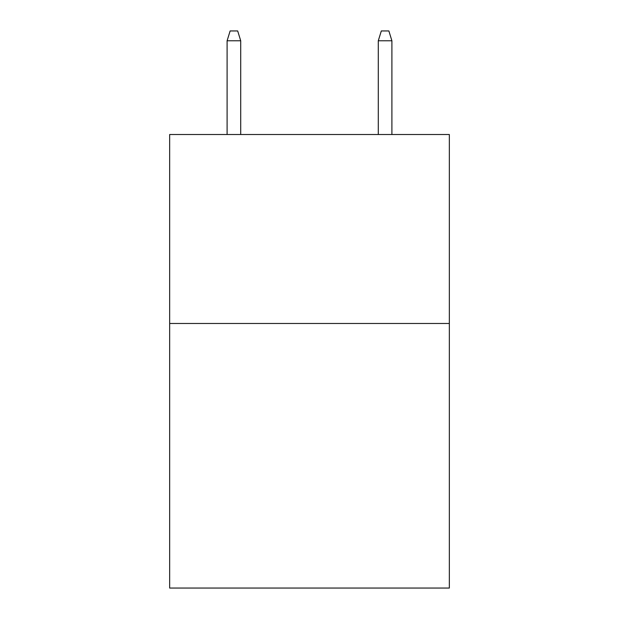 <?xml version="1.0" encoding="UTF-8"?>
<svg xmlns="http://www.w3.org/2000/svg" width="619" height="619" viewBox="0 0 619 619"><rect width="100%" height="100%" fill="white"/><g stroke="black" fill="none" stroke-linecap="round" stroke-linejoin="round"><path stroke-width="0.93" d="M449.34 323.482L449.34 588.05L169.66 588.05L169.66 134.509L449.34 134.509L449.34 323.482L169.66 323.482M240.714 134.509L240.714 40.777L227.103 40.777L227.103 134.509M227.103 40.777L230.129 30.95L237.688 30.95L240.714 40.777M378.286 40.777L381.312 30.95L388.871 30.95L391.897 40.777L378.286 40.777L378.286 134.509M391.897 40.777L391.897 134.509"/></g></svg>
